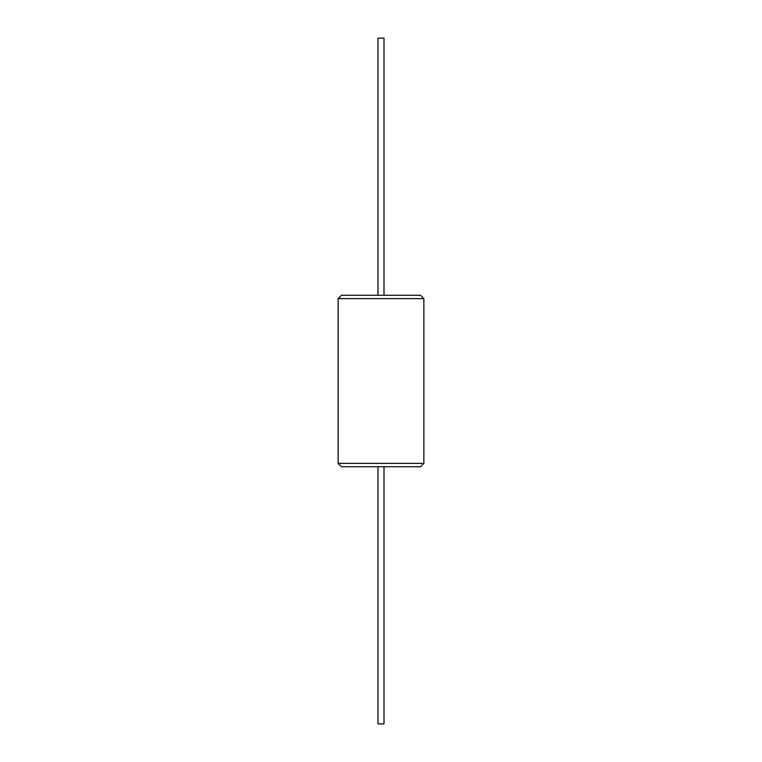 <?xml version="1.0" encoding="UTF-8"?>
<svg xmlns="http://www.w3.org/2000/svg" width="762" height="762" viewBox="0 0 762 762"><rect width="100%" height="100%" fill="white"/><g stroke="black" fill="none" stroke-linecap="round" stroke-linejoin="round"><path stroke-width="1.14" d="M423.863 298.618L338.137 298.618L341.481 295.275L420.519 295.275L423.863 298.618L423.863 463.382L338.137 463.382L341.481 466.725L420.519 466.725L423.863 463.382M384 295.275L384 38.1L378 38.1L378 295.275M384 466.725L384 723.9L378 723.9L378 466.725M338.137 298.618L338.137 463.382"/></g></svg>
